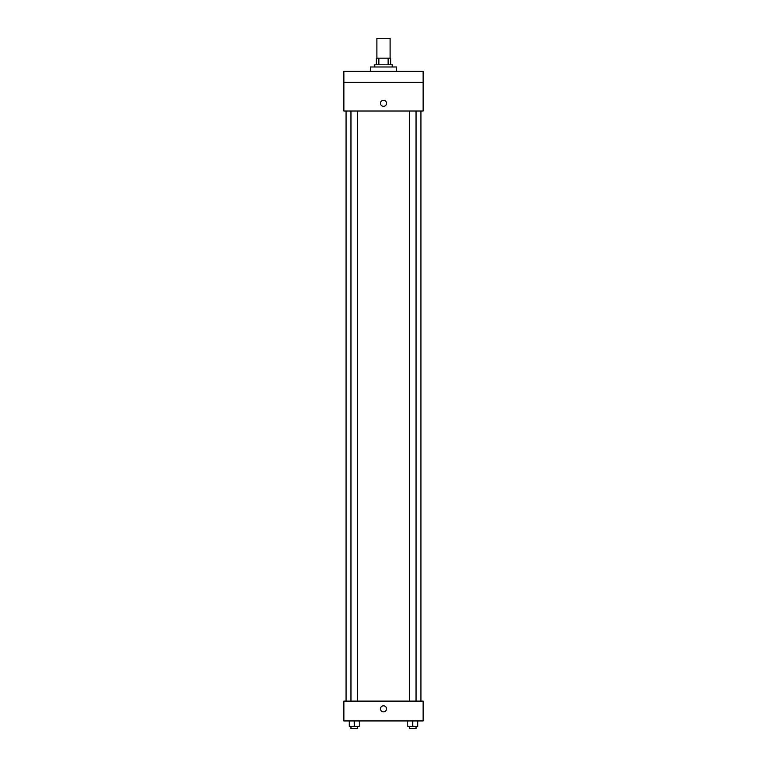 <?xml version="1.0" encoding="UTF-8"?>
<svg xmlns="http://www.w3.org/2000/svg" width="767" height="767" viewBox="0 0 767 767"><rect width="100%" height="100%" fill="white"/><g stroke="black" fill="none" stroke-linecap="round" stroke-linejoin="round"><path stroke-width="1.15" d="M390.106 58.167L390.106 38.35L376.894 38.35L376.894 58.167M378.869 64.773L378.869 58.167L376.348 58.167L376.348 64.773L376.348 58.167M378.869 58.167L390.652 58.167L390.652 64.773M388.131 64.773L388.131 58.167M374.689 66.978L374.689 64.773L392.311 64.773L392.311 66.978M396.712 71.379L396.712 66.978L370.288 66.978L370.288 71.379M343.865 71.379L423.135 71.379L423.135 82.385L343.865 82.385L343.865 71.379M423.135 82.385L423.135 111.014L343.865 111.014L343.865 82.385M383.5 106.335A3.03 3.03 0 0 1 380.883 101.79A3.03 3.03 0 0 1 386.117 101.79A3.03 3.03 0 0 1 383.5 106.335M343.865 701.124L423.135 701.124L423.135 720.942L343.865 720.942L343.865 701.124M383.5 711.862A3.03 3.03 0 0 1 380.883 707.318A3.03 3.03 0 0 1 386.117 707.318A3.03 3.03 0 0 1 383.5 711.862M407.785 720.942L407.785 726.445L417.699 726.445L417.699 720.942L417.699 726.445M412.742 726.445L412.742 720.942M416.04 726.445L416.04 728.65L409.434 728.65L409.434 726.445M349.301 720.942L349.301 726.445L359.215 726.445L359.215 720.942L359.215 726.445M354.258 726.445L354.258 720.942M357.566 726.445L357.566 728.65L350.96 728.65L350.96 726.445M420.93 701.124L420.93 111.014M346.07 701.124L346.07 111.014M409.434 111.014L409.434 701.124M416.04 111.014L416.04 701.124M357.566 701.124L357.566 111.014M350.96 701.124L350.96 111.014"/></g></svg>
